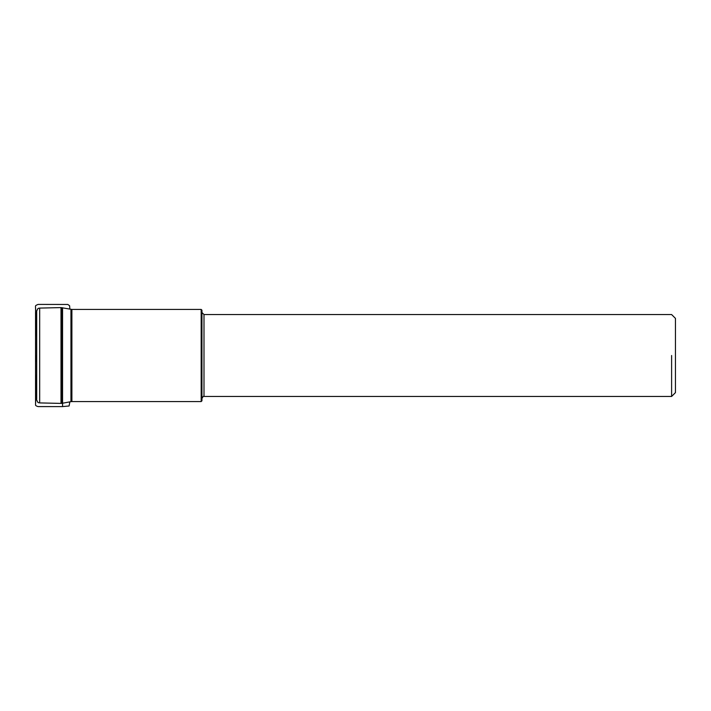 <?xml version="1.0" encoding="UTF-8"?>
<svg xmlns="http://www.w3.org/2000/svg" width="711" height="711" viewBox="0 0 711 711"><rect width="100%" height="100%" fill="white"/><g stroke="black" fill="none" stroke-linecap="round" stroke-linejoin="round"><path stroke-width="1.07" d="M36.696 398.942L36.696 311.178L36.696 398.942M39.674 401.973L39.674 308.085L39.674 401.973M201.177 400.649L201.177 309.427L201.177 400.649M671.611 355.5L671.611 396.454L671.611 355.5M675.45 318.386L675.45 392.614L675.45 318.386L671.611 314.546L203.995 314.546L203.995 396.454L203.995 314.546L201.951 312.502L201.951 310.2L201.951 400.8L201.177 401.573L71.891 401.573L71.891 309.427L71.891 401.573L70.949 401.662L70.949 309.338L70.949 401.662L62.061 403.324L62.061 307.676L62.061 403.324L61.004 403.404L61.004 307.596L61.004 403.404L39.674 402.915C38.758 402.275 38.136 404.026 36.696 399.822M36.696 355.145L35.852 358.788L36.696 361.863L35.577 356.335L35.559 397.165L35.559 321.807L35.559 404.568C35.283 405.368 36.137 406.043 38.11 406.585L62.559 406.594L62.559 307.774M62.559 403.226L62.559 406.594L69.083 405.99L69.874 401.857M201.951 310.2L201.177 309.427L71.891 309.427L61.004 307.596L39.674 308.085C38.767 308.698 38.083 307.036 36.696 311.178M675.45 392.614L671.611 396.454L203.995 396.454C203.684 395.831 202.999 396.516 201.951 398.498M69.874 309.143L69.616 305.774L67.856 304.468L38.11 304.415C33.986 306.13 36.048 305.223 35.55 312.564L35.586 403.075L36.696 374.333M35.568 375.355L35.586 365.987L35.568 375.355M35.559 388.597L35.559 313.835L35.559 388.597M35.568 336.383L35.586 344.995L35.568 336.383M36.696 336.676L35.586 307.925L35.577 355.402"/></g></svg>
